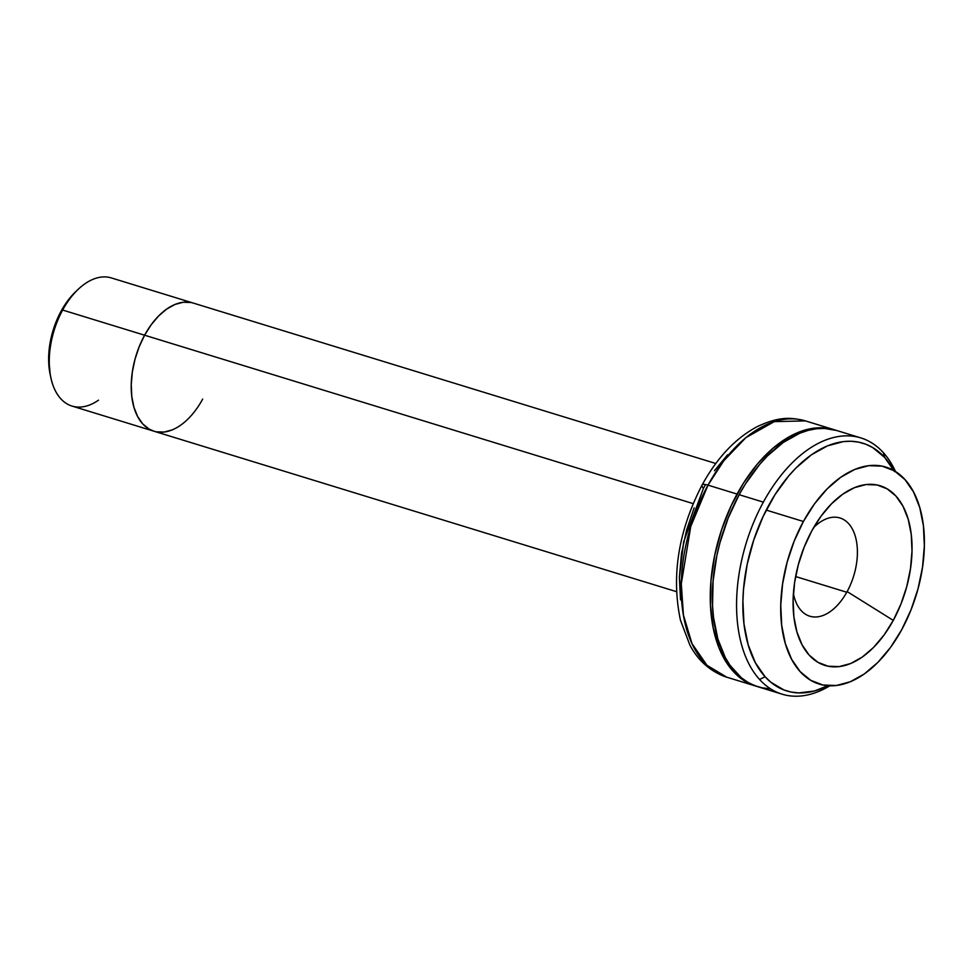 <?xml version="1.0" encoding="UTF-8"?>
<svg xmlns="http://www.w3.org/2000/svg" width="973" height="973" viewBox="0 0 973 973"><rect width="100%" height="100%" fill="white"/><g stroke="black" fill="none" stroke-linecap="round" stroke-linejoin="round"><path stroke-width="1.46" d="M715.812 463.501L111.348 277.925A67.028 39.309 107.1 0 0 62.649 310.046A67.028 39.309 -72.9 0 1 78.022 289.455L75.468 291.9A62.552 36.694 107.1 0 0 61.129 311.117L62.649 310.046L144.6 335.211A67.028 39.309 -72.9 0 1 193.311 303.089A67.028 39.309 107.1 0 0 144.6 335.211L62.649 310.046A67.028 39.309 107.1 0 0 72.014 406.069L153.965 431.221A67.028 39.309 -72.9 0 1 144.6 335.211L139.127 346.887L134.979 359.341L132.316 372.112L131.246 384.676L131.793 396.57L133.958 407.334L137.643 416.553L142.715 423.875L148.966 429.02L154.111 431.27L148.966 429.02L142.715 423.875L137.643 416.553L133.958 407.334L131.793 396.57L131.246 384.676L132.316 372.112L134.979 359.341L139.127 346.887L144.6 335.211L693.141 503.613L144.6 335.211A67.028 39.309 107.1 0 0 153.965 431.221L676.478 591.645M202.676 399.1A67.028 39.309 -72.9 0 1 153.965 431.221M156.179 431.793L164.06 432.073L172.306 429.859L164.06 432.073L156.179 431.793M191.097 302.53L183.228 302.238L174.982 304.452L166.675 309.073L158.648 315.933L151.192 324.751L144.6 335.211L151.192 324.751L158.648 315.933L166.675 309.073L174.982 304.452L183.228 302.238L191.097 302.53M98.492 400.171A67.028 39.309 -72.9 0 1 50.9 377.816A67.028 39.309 -72.9 0 1 62.649 310.046L61.129 311.117A62.552 36.694 107.1 0 0 50.158 374.362A62.552 36.694 107.1 0 0 50.547 376.04M50.207 374.593L48.65 357.286L49.659 345.549L52.141 333.642L56.008 322.014L61.129 311.117L67.271 301.362L75.578 291.803M846.778 592.241L795.622 576.539L846.778 592.241M705.571 484.542L703.43 488.349A13.403 3.564 28.6 0 1 702.056 485.089A13.403 3.564 28.6 0 1 708.003 485.138L723.693 460.886L745.829 437.692L774.24 421.625L805.413 420.895A134.043 78.631 107.1 0 0 708.003 485.138A134.043 78.631 107.1 0 0 726.734 677.184L706.933 665.277L691.973 643.567L683.423 615.033L681.282 583.8L690.745 526.502L708.003 485.138A13.403 3.564 -151.4 0 0 702.056 485.089M793.409 593.542A51.387 30.139 107.1 0 0 847.142 591.584L893.275 620.385A93.98 55.133 -72.9 0 1 830.224 666.578A93.98 55.133 -72.9 0 1 793.141 606.982A93.98 55.133 -72.9 0 1 811.847 530.784L804.16 547.167L798.346 564.632L794.613 582.523L793.104 600.159L793.883 616.833L796.911 631.927L802.08 644.856L809.183 655.133L817.965 662.345L828.072 666.213L839.115 666.614L850.682 663.513L862.309 657.03L873.572 647.422L884.031 635.041L893.275 620.385L900.949 604.014L906.763 586.537L910.497 568.646L912.005 551.022L911.239 534.347L908.198 519.241L903.029 506.313L895.926 496.048L887.145 488.835L877.038 484.955L865.994 484.566L854.428 487.668L842.8 494.15L831.538 503.759L821.078 516.128L811.847 530.784A93.98 55.133 -72.9 0 1 820.993 516.262A93.98 55.133 -72.9 0 1 899.672 500.767A93.98 55.133 -72.9 0 1 893.275 620.385L847.142 591.584A51.387 30.139 107.1 0 0 852.555 529.361A51.387 30.139 107.1 0 0 813.671 527.536M901.716 629.689A113.488 66.578 -72.9 0 1 819.242 684.08A113.488 66.578 -72.9 0 1 803.394 521.492L766.238 510.083L803.394 521.492A113.488 66.578 -72.9 0 1 885.868 467.089A113.488 66.578 -72.9 0 1 901.716 629.689L890.563 647.386L877.938 662.321L864.34 673.936L850.293 681.757L836.33 685.503L822.988 685.028L810.789 680.346L800.183 671.638L791.596 659.244L785.357 643.627L781.696 625.396L780.76 605.255L782.584 583.97L787.096 562.358L794.114 541.268L803.394 521.492L814.547 503.795L827.172 488.847L840.769 477.244L854.817 469.412L868.78 465.666L882.122 466.14L894.321 470.823L904.926 479.531L913.513 491.937L919.753 507.553L923.413 525.785L924.35 545.926L922.526 567.21L918.013 588.811L910.996 609.913L901.716 629.689M756.836 686.403A134.043 78.631 -72.9 0 1 755.79 686.099A134.043 78.631 -72.9 0 1 737.06 494.065L708.003 485.138L737.06 494.065A134.043 78.631 -72.9 0 1 834.469 429.811A134.043 78.631 -72.9 0 1 835.503 430.151L822.307 427.792L814.304 428.132L806.106 429.725L789.48 436.597L773.073 448.127L757.517 463.878L743.408 483.253L731.282 505.486L721.613 529.75L714.766 555.084L711.008 580.528L710.485 605.121L713.209 627.889L719.083 647.969L727.889 664.595L739.273 677.123L745.792 681.684L756.836 686.403M727.597 454.792L714.437 470.725M694.175 507.882L686.61 529.969L681.489 553.588L679.373 577.378L680.504 599.842M703.43 488.349L683.666 541.864L679.361 577.938L683.46 615.277M894.479 471.589L884.676 457.432L872.574 447.483L865.8 444.223L858.636 442.143L851.156 441.256L843.409 441.596L827.464 445.877L811.421 454.805L795.902 468.062L788.519 476.15L774.873 494.868L763.16 516.371L753.807 539.82L747.191 564.316L743.554 588.92L742.91 600.961L743.98 623.961L748.164 644.771L755.291 662.601L765.094 676.758A129.579 76.003 -72.9 0 1 768.743 505.328A129.579 76.003 -72.9 0 1 884.676 457.432L883.277 452.579A134.043 78.631 107.1 0 0 763.355 502.129L739.139 494.698L763.355 502.129A134.043 78.631 107.1 0 0 759.572 679.47A134.043 78.631 107.1 0 0 829.799 685.807A134.043 78.631 -72.9 0 1 782.085 694.175A134.043 78.631 -72.9 0 1 759.572 679.47L765.094 676.758L770.884 682.28L783.958 689.966L791.122 692.046L798.614 692.922L814.267 691.049L827.914 685.71A129.579 76.003 -72.9 0 1 765.094 676.758L759.572 679.47A134.043 78.631 -72.9 0 1 763.355 502.129A134.043 78.631 -72.9 0 1 860.764 437.886A134.043 78.631 -72.9 0 1 883.277 452.579A134.043 78.631 -72.9 0 1 895.561 471.589A134.043 78.631 107.1 0 0 883.277 452.579L884.676 457.432A129.579 76.003 -72.9 0 1 893.944 470.604M836.634 430.48L824.386 428.424L816.371 428.765L808.186 430.37L799.879 433.192L783.289 442.435L767.223 456.142L759.597 464.522L745.476 483.885L739.139 494.698A134.043 78.631 107.1 0 0 757.87 686.731L782.085 694.175M860.764 437.886L836.549 430.455A134.043 78.631 107.1 0 0 739.139 494.698L728.181 518.062L719.886 542.97L716.833 555.717L713.075 581.173L712.552 605.753L713.513 617.417L717.843 638.957L725.213 657.395L729.957 665.228L741.341 677.755L747.872 682.328L754.878 685.71L762.285 687.862L770.032 688.762M50.9 377.816L50.158 374.362M755.79 686.099L726.734 677.184C706.447 670.361 695.464 655.79 689.845 645.002L680.443 620.166C671.175 575.967 678.363 530.942 702.044 485.113C717.113 457.638 735.612 438.081 757.529 426.466C779.701 416.249 791.195 417.332 805.413 420.895L834.469 429.811"/></g></svg>
